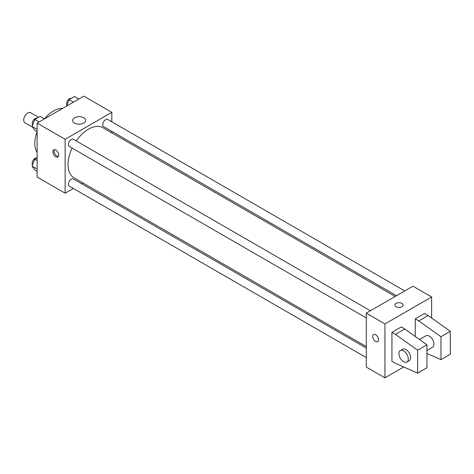 <?xml version="1.0" encoding="UTF-8"?>
<svg xmlns="http://www.w3.org/2000/svg" width="474" height="474" viewBox="0 0 474 474"><rect width="100%" height="100%" fill="white"/><g stroke="black" fill="none" stroke-linecap="round" stroke-linejoin="round"><path stroke-width="0.71" d="M38.56 117.274L30.674 112.723A5.777 3.336 120 0 0 26.224 114.27A5.777 3.336 120 0 0 23.7 120.088A5.777 3.336 120 0 0 24.897 122.73L32.587 127.168M37.12 152.427A26.408 15.245 -60 0 1 37.102 131.606M44.461 118.856A26.408 15.245 -60 0 1 62.503 108.463M73.334 188.468L65.134 193.202L37.12 177.027L37.12 123.116L83.809 96.163L111.823 112.338L111.823 121.8M82.903 182.94L81.587 183.699M72.101 148.078A28.92 16.697 120 0 0 68.031 164.573A28.92 16.697 120 0 0 74.021 177.815L366.266 346.541M395.186 296.451L102.935 127.725A28.92 16.697 120 0 0 76.231 140.932M111.823 131.334L111.823 132.85M65.134 193.202L65.134 139.291L111.823 112.338M404.755 290.923L107.722 119.436A4.124 2.382 120 0 0 104.541 120.544A4.124 2.382 120 0 0 102.74 124.692A4.124 2.382 120 0 0 103.593 126.582L396.501 295.687M366.266 348.058L73.363 178.953A4.124 2.382 120 0 0 70.182 180.055A4.124 2.382 120 0 0 68.38 184.208A4.124 2.382 120 0 0 69.234 186.098L366.266 357.586M366.266 317.912L69.234 146.425A4.124 2.382 -60 0 1 69.234 141.655A4.124 2.382 -60 0 1 73.363 139.273L370.39 310.76M65.134 139.291L37.12 123.116M74.548 123.074A6.494 3.751 180 0 1 72.646 120.42A6.494 3.751 180 0 1 79.14 116.675A6.494 3.751 180 0 1 85.634 120.42A6.494 3.751 180 0 1 81.623 123.886A6.494 3.751 180 0 1 74.548 123.074M58.717 155.122A4.124 2.382 60 0 1 57.858 157.013A4.124 2.382 60 0 1 53.734 154.631A4.124 2.382 60 0 1 53.734 149.867A4.124 2.382 60 0 1 56.916 150.975A4.124 2.382 60 0 1 58.717 155.122M58.361 156.527A4.124 2.382 60 0 1 54.913 153.955A4.124 2.382 60 0 1 54.409 149.677M403.718 366.995L384.941 377.837L366.266 367.054L366.266 313.148L412.949 286.189L431.624 296.973L431.624 318.007M401.863 306.743A4.124 2.382 180 0 1 397.366 307.259A4.124 2.382 180 0 1 394.818 305.06A4.124 2.382 180 0 1 398.942 302.679A4.124 2.382 180 0 1 403.072 305.06A4.124 2.382 180 0 1 401.863 306.743M384.941 377.837L384.941 323.926L366.266 313.148M384.941 323.926L431.624 296.973M403.072 305.06A4.124 2.382 0 0 0 398.942 302.679A4.124 2.382 0 0 0 394.818 305.06M373.542 334.502A4.124 2.382 -120 0 0 372.908 337.808A4.124 2.382 -120 0 0 375.604 341.446A4.124 2.382 60 0 1 372.908 337.808A4.124 2.382 60 0 1 373.536 334.502A4.124 2.382 60 0 1 377.665 336.884A4.124 2.382 60 0 1 377.665 341.653A4.124 2.382 60 0 1 375.604 341.446A4.124 2.382 -120 0 0 377.665 341.647M391.939 361.324L391.939 332.351L395.44 334.371L417.618 350.209L417.618 373.121L395.44 363.351L391.939 361.324M417.618 373.121L426.956 367.729L426.956 344.817L404.778 328.98L401.277 326.959L391.939 332.351M415.283 336.481L415.283 318.872L424.621 313.48L428.123 315.506L450.3 331.338L450.3 354.25L440.962 359.642L440.962 336.73L418.785 320.898L415.283 318.872M426.956 350.422L432.59 347.164A6.6 3.81 -120 0 0 432.59 339.544A6.6 3.81 -120 0 0 425.99 335.728L419.49 339.485M426.956 353.474L440.962 359.642M400.311 350.553L402.645 349.208A6.6 3.81 60 0 1 409.252 353.017A6.6 3.81 60 0 1 409.252 360.643L406.917 361.994A6.6 3.81 60 0 1 403.611 361.662A6.6 3.81 60 0 1 399.298 355.844A6.6 3.81 60 0 1 400.311 350.553A6.6 3.81 60 0 1 406.917 354.368A6.6 3.81 60 0 1 406.917 361.994M450.3 331.338L440.962 336.73M426.956 344.817L417.618 350.209M428.123 315.506L418.785 320.898M404.778 328.98L395.44 334.371M37.12 131.624L34.756 130.255L32.06 126.416L34.756 119.472L40.142 116.361L44.485 118.867M37.12 129.343L32.06 126.416M39.093 121.978L34.756 119.472M36.865 118.251A4.124 2.382 120 0 0 33.808 119.697A4.124 2.382 120 0 0 32.196 123.643A4.124 2.382 120 0 0 32.576 125.083M66.609 106.093L69.115 99.635L74.507 96.518L78.85 99.03M73.458 102.141L69.115 99.635M71.224 98.414A4.124 2.382 120 0 0 68.173 99.86A4.124 2.382 120 0 0 66.556 103.806A4.124 2.382 120 0 0 66.935 105.246M37.12 171.298L34.756 169.929L32.06 166.096L34.756 159.151L37.12 157.783M37.12 169.022L32.06 166.096M37.12 160.514L34.756 159.151M36.865 157.931A4.124 2.382 120 0 0 33.808 159.377A4.124 2.382 120 0 0 32.196 163.323A4.124 2.382 120 0 0 32.576 164.762"/></g></svg>
